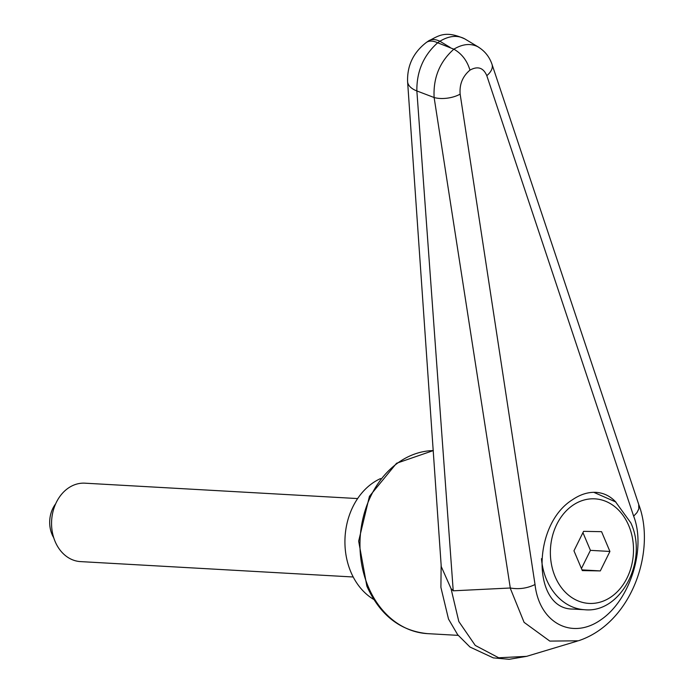<?xml version="1.0" encoding="UTF-8"?>
<svg xmlns="http://www.w3.org/2000/svg" width="694" height="694" viewBox="0 0 694 694"><rect width="100%" height="100%" fill="white"/><g stroke="black" fill="none" stroke-linecap="round" stroke-linejoin="round"><path stroke-width="1.04" d="M510.159 587.983L524.091 622.353L549.822 641.1L578.38 640.796C631.696 623.238 656.42 550.828 638.732 504.469L638.81 508.91L636.988 512.58L633.657 516.18C646.305 548.694 630.083 599.989 600.883 619.794C571.856 640.336 539.255 622.882 535.031 584.521C527.18 588.347 518.939 589.51 510.29 588L453.225 590.811L451.039 588.573M441.141 564.951L440.907 587.393L448.506 619.065L457.693 634.741L469.994 647.042L493.304 657.886L509.17 659.3L526.572 656.359L498.691 657.773L475.26 645.429L458.821 621.529L451.117 589.006M453.225 590.811L416.86 90.94C416.608 71.413 423.548 55.364 437.662 42.794A26.181 13.559 -124.7 0 0 426.368 42.429A26.181 13.559 -124.7 0 0 426.159 42.586M480.621 48.589L478.478 47.105C471.131 43.089 462.924 43.774 453.85 49.179L437.662 42.794L439.883 41.25A26.181 13.559 -124.7 0 0 428.597 40.894L426.368 42.438C413.372 52.466 407.109 65.54 407.595 81.649A26.181 13.429 175.9 0 1 407.578 81.345M593.752 492.306L615.604 501.909L630.803 522.842C648.456 560.292 621.052 613.574 584.643 609.722L572.94 609.063C532.133 609.54 531.647 525.228 572.316 499.845C580.158 494.475 588.026 491.977 595.912 492.35C603.745 492.861 610.46 496.175 616.038 502.274M441.245 566.573L451.031 588.573M450.094 47.392L439.883 41.25C449.261 35.672 457.598 34.908 464.902 38.951L478.6 47.175M441.289 567.154L407.595 81.649A26.181 13.429 175.9 0 0 416.86 90.94A34671.555 3053.617 17.3 0 0 434.123 97.524A19.64 9.109 -8.6 0 0 460.148 94.124C459.35 84.33 462.62 76.331 469.959 70.129C467.097 60.612 461.727 53.629 453.85 49.179C439.684 61.801 433.108 77.919 434.123 97.524L510.29 587.983M469.959 70.129C477.758 65.843 483.371 67.682 486.798 75.655A19.64 11.017 -18.6 0 0 492.011 64.334C489.461 56.899 484.941 51.174 478.452 47.149M373.762 599.451A65.453 51.911 -86.8 0 1 344.927 542.552A65.453 51.911 -86.8 0 1 372.756 482.998A65.453 51.911 -86.8 0 1 380.59 478.565M357.636 498.57L84.946 483.18A39.272 31.143 93.2 0 0 68.255 488.116A39.272 31.143 93.2 0 0 52.215 531.422A39.272 31.143 93.2 0 0 80.521 561.602L353.211 576.992M53.75 537.798A26.181 20.768 -86.8 0 1 55.667 503.818M600.301 570.919L582.309 570.589L573.955 550.802L583.585 531.344L601.568 531.673L609.922 551.452L600.301 570.919L582.014 569.887M609.922 551.452L590.421 550.351L582.934 532.645M581.433 568.516L590.421 550.351M398.929 462.178A91.643 72.679 -86.8 0 1 433.351 450.571L396.552 463.262L369.434 496.34L358.659 541.112L366.857 586.144C379.948 615.101 400.178 630.933 427.547 633.639A91.643 72.679 -86.8 0 1 368.28 586.786A91.643 72.679 -86.8 0 1 398.929 462.178M486.798 75.655L633.657 516.18M535.031 584.521L460.148 94.124M584.643 609.722A58.912 46.724 -86.8 0 1 546.542 579.603A58.912 46.724 -86.8 0 1 541.459 558.679M628.755 525.618A52.362 41.527 -86.8 0 1 611.241 596.823A52.362 41.527 -86.8 0 1 555.122 576.645A52.362 41.527 -86.8 0 1 572.637 505.432A52.362 41.527 -86.8 0 1 628.755 525.618M577.365 641.091L526.607 656.351M427.547 633.639L458.179 635.366M464.919 38.959C444.654 29.781 438.244 36.296 428.597 40.894M638.801 504.685L492.011 64.334"/></g></svg>
